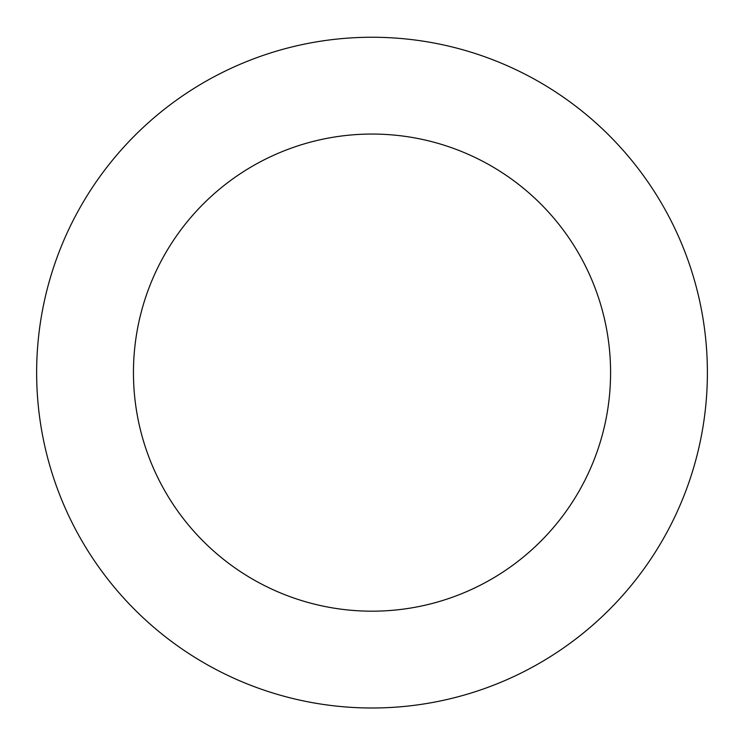 <?xml version="1.0" encoding="UTF-8"?>
<svg xmlns="http://www.w3.org/2000/svg" width="744" height="744" viewBox="0 0 744 744"><rect width="100%" height="100%" fill="white"/><g stroke="black" fill="none" stroke-linecap="round" stroke-linejoin="round"><path stroke-width="1.12" d="M687.809 259.693A335.377 335.377 0 0 0 116.324 155.598A335.377 335.377 0 0 0 311.922 702.569A335.377 335.377 0 0 0 687.809 259.693M596.651 292.29A238.564 238.564 0 0 0 190.129 218.252A238.564 238.564 0 0 0 329.267 607.327A238.564 238.564 0 0 0 596.651 292.29"/></g></svg>
